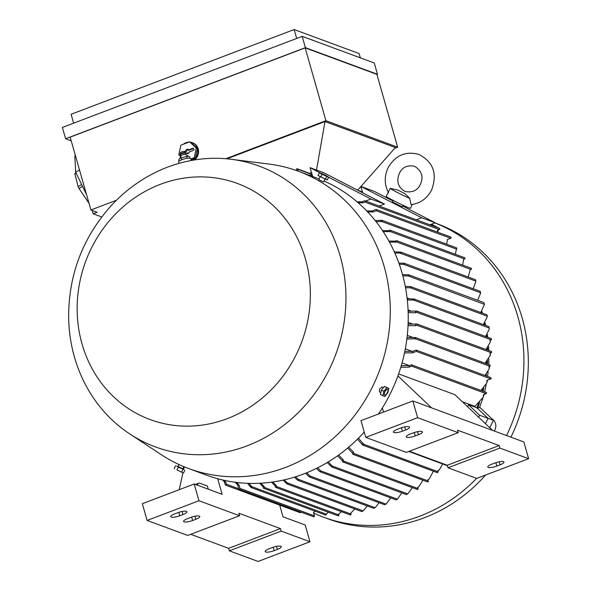 <?xml version="1.0" encoding="UTF-8"?>
<svg xmlns="http://www.w3.org/2000/svg" width="591" height="591" viewBox="0 0 591 591"><rect width="100%" height="100%" fill="white"/><g stroke="black" fill="none" stroke-linecap="round" stroke-linejoin="round"><path stroke-width="0.89" d="M384.918 504.596L386.115 504.138L390.703 497.881M467.629 406.763A141.138 129.274 -69.7 0 0 468.449 404.665L476.907 407.79L488.063 418.354L479.604 415.222L478.629 417.194M480.985 312.27A141.138 129.274 110.3 0 1 481.104 312.654M483.948 324.023A141.138 129.274 110.3 0 1 484.118 324.851M485.92 336.153A141.138 129.274 110.3 0 1 485.972 336.619M486.866 348.683A141.138 129.274 110.3 0 1 486.903 349.842M486.725 361.626A141.138 129.274 110.3 0 1 486.592 363.797M485.403 375.041A141.138 129.274 110.3 0 1 485.322 375.61M482.721 388.981A141.138 129.274 110.3 0 1 482.241 390.932M478.444 403.572A141.138 129.274 110.3 0 1 476.907 407.79M409.105 298.662L407.059 297.908M411.587 311.235L408.056 309.928M412.961 324.186L408.159 322.413M413.146 337.542L407.28 335.378M411.993 351.327L405.308 348.853M409.282 365.593L402.05 362.918M401.245 365.733L409.408 365.593L411.292 364.876A0.672 0.621 110.3 0 1 411.705 364.876L486.149 392.38A0.672 0.621 -69.7 0 1 486.098 393.643L483.416 394.655L483.349 397.137L474.935 406.372L462.302 401.71M484.317 304.04L483.963 302.784L484.428 304.38L408.189 275.908L402.84 275.849M480.742 312.521L484.428 304.38M260.912 483.202L264.214 486.519L264.473 487.435A0.672 0.621 110.3 0 1 263.638 488.299A0.672 0.621 110.3 0 1 263.276 487.893L262.892 486.556L259.626 483.268M263.638 488.299L338.089 515.803A0.672 0.621 -69.7 0 0 338.916 514.946L338.658 514.03L341.472 511.68M262.892 486.556A159.119 145.748 -69.7 0 0 264.214 486.519M248.818 483.357L251.869 486.659A0.672 0.621 110.3 0 1 251.035 487.516A0.672 0.621 110.3 0 1 250.673 487.117L247.511 483.312M251.035 487.516L325.486 515.027A0.672 0.621 -69.7 0 0 326.313 514.163L328.36 512.212M250.436 486.275A159.119 145.748 -69.7 0 0 251.781 486.356M236.481 482.411L239.015 485.004L239.983 488.395A0.672 0.621 110.3 0 1 239.148 489.252A0.672 0.621 110.3 0 1 238.786 488.846L237.626 484.783L235.144 482.241M239.148 489.252L313.599 516.756A0.672 0.621 -69.7 0 0 314.427 515.899L313.466 512.508L315.143 511.2M237.626 484.783A159.119 145.748 -69.7 0 0 239.015 485.004M223.886 480.247L225.865 482.293L226.427 484.265A0.672 0.621 110.3 0 1 225.592 485.122A0.672 0.621 110.3 0 1 225.23 484.723L224.425 481.909L222.526 479.936M224.425 481.909A159.119 145.748 -69.7 0 0 225.865 482.293M492.525 430.381L454.922 394.707L398.615 373.904M411.705 364.876A0.672 0.621 110.3 0 1 411.654 366.132L408.972 367.151L400.779 367.299M362.763 192.843L362.615 192.326A0.672 0.621 -69.7 0 0 362.438 192.031L360.842 186.431L374.376 191.432L392.978 201.014M402.567 205.956L435.205 222.77L429.871 224.794L416.33 219.793L421.671 217.769L435.205 222.77M312.705 176.546L311.856 173.569A0.672 0.621 -69.7 0 0 311.679 173.281L310.083 167.674L320.455 173.015M311.982 176.133A159.119 145.748 -69.7 0 0 310.548 175.749L309.987 173.776A0.672 0.621 110.3 0 1 310.814 172.912A0.672 0.621 110.3 0 1 311.184 173.318L311.834 176.229M310.083 167.674L323.617 172.675L384.445 204.013L379.119 206.037M379.104 206.045L365.57 201.043L370.912 199.012L384.445 204.013M328.574 177.204L370.912 199.012M402.936 205.203L402.19 206.724L401.747 206.614L392.505 201.974L393.251 200.452M360.842 186.431L421.671 217.769M412.304 204.486L410.442 208.276A13.482 0.606 -153.9 0 1 409.334 207.995A13.482 0.606 -153.9 0 1 395.608 201.649A13.482 0.606 -153.9 0 1 386.233 196.389L390.2 188.381L397.795 190.036L404.687 193.56L408.071 196.64L409.733 198.443L411.026 204.545L411.454 204.597C420.497 203.252 427.219 198.369 431.622 189.947C437.584 173.835 433.336 161.993 418.886 154.421C405.611 150.853 395.342 155.315 388.08 167.792C384.135 176.391 384.305 184.747 388.59 192.865M409.733 198.443A13.482 0.606 -153.9 0 1 397.218 192.393A13.482 0.606 -153.9 0 1 390.2 188.381M468.449 404.665L479.604 415.222M488.063 418.354L485.455 423.666M487.967 418.265L493.448 420.29L479.663 407.236A137.046 125.528 -69.7 0 0 480.609 404.613L482.781 398.497M477.358 408.551L479.715 407.162M477.55 408.403A142.039 130.101 -69.7 0 0 479.722 402.375M483.017 391.22A142.039 130.101 -69.7 0 0 483.837 387.873M486.112 375.898A142.039 130.101 -69.7 0 0 486.378 374.007M487.405 364.1A142.039 130.101 -69.7 0 0 487.612 360.665M487.745 350.153A142.039 130.101 -69.7 0 0 487.671 347.789M486.858 336.944A142.039 130.101 -69.7 0 0 486.666 335.326M485.048 325.19A142.039 130.101 -69.7 0 0 484.65 323.247M482.093 313.023A142.039 130.101 -69.7 0 0 481.658 311.546M431.053 224.344L433.1 225.4L432.974 225.939M433.1 225.4L430.654 224.499M484.007 394.433L483.349 397.137M408.972 367.151A159.119 145.748 -69.7 0 0 409.408 365.593M366.716 210.935L371.998 210.98L375.876 209.502A0.672 0.621 110.3 0 1 376.652 209.908A0.672 0.621 110.3 0 1 376.238 210.758L373.002 211.984L367.676 211.94M446.641 244.186L447.446 239.495L450.682 238.269A0.672 0.621 -69.7 0 0 450.734 237.006L376.29 209.502M373.002 211.984A159.119 145.748 -69.7 0 0 371.998 210.98M455.306 254.285L456.415 249.077A0.672 0.621 -69.7 0 0 456.466 247.814L382.022 220.31A0.672 0.621 110.3 0 1 381.963 221.566L376.002 221.595M375.167 220.539L381.609 220.317A0.672 0.621 110.3 0 1 382.022 220.31M381.683 221.677A159.119 145.748 -69.7 0 0 380.811 220.62M382.532 230.593L388.464 230.697L389.735 230.217A0.672 0.621 110.3 0 1 390.511 230.616A0.672 0.621 110.3 0 1 390.09 231.473L383.263 231.694M462.62 265.078L463.669 259.309L464.541 258.976A0.672 0.621 -69.7 0 0 464.592 257.713L390.149 230.209M389.218 231.798A159.119 145.748 -69.7 0 0 388.464 230.697M468.227 277.039L470.17 269.821L471.071 269.481A0.672 0.621 -69.7 0 0 471.123 268.218L396.679 240.714A0.672 0.621 110.3 0 1 396.62 241.978L389.528 242.184M388.9 241.047L395.076 241.172L396.265 240.722A0.672 0.621 110.3 0 1 396.679 240.714M395.726 242.317A159.119 145.748 -69.7 0 0 395.076 241.172M394.33 251.877L400.764 252.113A0.672 0.621 110.3 0 1 401.163 252.963L394.854 253.051M473.184 288.755L475.925 281.161L400.041 253.125M401.163 252.963A159.119 145.748 -69.7 0 0 400.764 252.113M475.777 280.828L475.607 280.474A0.672 0.621 -69.7 0 0 475.216 279.624M485.603 336.486L489.326 329.113L488.86 327.54A0.672 0.621 -69.7 0 0 488.742 326.579L488.912 326.757M407.155 298.691L414.298 299.076A0.672 0.621 110.3 0 1 414.417 300.029L407.302 300.021M489.001 327.008L489.326 329.113M414.417 300.029A159.119 145.748 -69.7 0 0 414.298 299.076M408.108 311.272L416.293 311.029A0.672 0.621 110.3 0 1 417.069 311.435A0.672 0.621 110.3 0 1 416.655 312.284L415.466 312.742L408.159 312.639M490.242 340.12L490.345 341.96L489.909 340.246L491.099 339.795A0.672 0.621 -69.7 0 0 491.151 338.532L416.707 311.029M486.031 349.517L490.345 341.96M415.466 312.742A159.119 145.748 -69.7 0 0 415.399 311.376M477.624 300.287L480.697 292.811L480.165 291.341L404.185 263.261L404.805 263.763L403.542 264.31L399.287 264.28M480.586 292.7L480.254 291.599M398.859 263.061L404.185 263.261M408.1 324.223L416.441 323.964A0.672 0.621 110.3 0 1 417.216 324.363A0.672 0.621 110.3 0 1 416.795 325.22L415.525 325.7L408.034 325.641M490.375 353.056L490.353 355.154L489.976 353.211L491.247 352.724A0.672 0.621 -69.7 0 0 491.298 351.468L416.854 323.957M485.048 363.229L490.353 355.154M415.525 325.7A159.119 145.748 -69.7 0 0 415.569 324.296M483.401 324.585L487.346 316.584L486.94 314.811L487.346 316.584M405.271 286.465L409.858 286.487L411.476 287.196L410.331 287.787L405.515 287.758M407.036 337.587L414.993 337.498A0.672 0.621 110.3 0 1 415.768 337.904A0.672 0.621 110.3 0 1 415.347 338.754L406.852 339.049M489.466 366.39L489.274 368.718L488.993 366.568L489.799 366.265A0.672 0.621 -69.7 0 0 489.85 365.002L415.407 337.498M484.952 375.47L489.274 368.718M414.55 339.064A159.119 145.748 -69.7 0 0 414.705 337.609M402.501 274.593L408.758 274.837L409.452 275.369L408.189 275.908M404.805 351.401L412.703 351.357L415.938 350.131A0.672 0.621 110.3 0 1 416.714 350.529A0.672 0.621 110.3 0 1 416.293 351.386L412.415 352.857L404.495 352.908M487.398 380.161L486.999 382.695L486.858 380.36L490.737 378.89A0.672 0.621 -69.7 0 0 490.796 377.627L416.345 350.123M481.03 390.488L486.999 382.695M412.415 352.857A159.119 145.748 -69.7 0 0 412.703 351.357M437.576 232.145L437.48 230.298L439.364 229.581A0.672 0.621 -69.7 0 0 439.416 228.318L364.972 200.814A0.672 0.621 110.3 0 1 364.92 202.07L363.037 202.787L358.153 202.779M357.053 201.827L361.877 201.834L364.558 200.814A0.672 0.621 110.3 0 1 364.972 200.814M363.037 202.787A159.119 145.748 -69.7 0 0 361.877 201.834M225.592 485.122L300.043 512.633A0.672 0.621 -69.7 0 0 300.893 512.065M296.719 170.651L296.431 169.647A0.672 0.621 110.3 0 1 297.258 168.79A0.672 0.621 110.3 0 1 297.628 169.196L298.196 171.183M358.456 438.16L363.591 444.225A0.672 0.621 110.3 0 1 362.756 445.082A0.672 0.621 110.3 0 1 362.394 444.676L357.429 439.179M362.756 445.082L437.207 472.586A0.672 0.621 -69.7 0 0 438.034 471.729L437.798 470.887L439.505 469.66L442.615 463.965M439.505 469.66L437.879 471.175M362.305 444.373A159.119 145.748 -69.7 0 0 363.347 443.383M348.697 447.165L353.47 452.152L353.846 453.489A0.672 0.621 110.3 0 1 353.019 454.346A0.672 0.621 110.3 0 1 352.65 453.94L352.391 453.024A159.119 145.748 -69.7 0 0 353.47 452.152M353.019 454.346L427.463 481.857A0.672 0.621 -69.7 0 0 428.298 480.993L427.914 479.663L429.354 478.747L433.366 471.167M352.391 453.024L347.634 448.059M429.354 478.747L427.973 479.862M338.636 455.048L343.275 459.835L343.63 461.083A0.672 0.621 110.3 0 1 342.795 461.94A0.672 0.621 110.3 0 1 342.433 461.534L342.167 460.596L337.542 455.831M342.795 461.94L417.246 489.444A0.672 0.621 -69.7 0 0 418.073 488.587L417.719 487.339L418.842 486.703L422.964 480.195M342.167 460.596A159.119 145.748 -69.7 0 0 343.275 459.835M328.286 461.903L332.696 466.55A0.672 0.621 110.3 0 1 331.876 467.023L327.163 462.583M331.854 467.016L406.32 494.534A0.672 0.621 -69.7 0 0 407.14 494.061L407.989 493.625L412.333 487.634M331.876 467.023A159.119 145.748 -69.7 0 0 332.696 466.55M284.345 479.855L287.92 483.719A0.672 0.621 110.3 0 1 287.012 483.903L283.111 480.128M287.292 482.869L363.17 510.905L367.255 505.962M361.463 511.407A0.672 0.621 -69.7 0 0 362.364 511.23L363.14 510.72M287.012 483.903A159.119 145.748 -69.7 0 0 287.92 483.719M272.747 482.012L276.329 485.603L276.595 486.541A0.672 0.621 110.3 0 1 275.768 487.405A0.672 0.621 110.3 0 1 275.399 486.999L275.044 485.75L271.491 482.19M275.768 487.405L350.212 514.909A0.672 0.621 -69.7 0 0 351.047 514.052L350.773 513.106L354.814 508.984M275.044 485.75A159.119 145.748 -69.7 0 0 276.329 485.603M317.677 467.784L320.529 470.783L320.832 471.906L319.214 471.197L316.525 468.36M320.204 471.832L396.11 499.875L397.44 499.203L401.799 492.857M296.985 479.729L294.495 477.129M295.699 476.752L298.063 479.227L375.219 507.735L379.03 502.69M373.904 508.297L375.145 507.558M298.063 479.227L298.485 480.394L297.938 480.35L373.682 508.334M298.485 480.394L296.985 479.722M306.81 472.734L309.987 476.014L310.408 477.181L308.79 476.464L305.628 473.206M226.878 158.816L324.998 121.547L316.517 170.053M357.651 190.206L360.879 186.557M360.961 186.475L395.386 147.551L324.998 121.547M116.434 200.268L90.903 209.96L97.168 212.272L93.179 213.794L101.748 216.956M394.707 148.319L397.654 147.196L325.914 120.69L225.792 158.728M92.226 210.448L93.179 213.794M75.449 155.692L74.821 156.061L75.7 172.232L86.545 194.653M75.98 172.808L75.153 173.303A20.678 5.489 -120.8 0 0 74.894 173.976L76.173 173.215M81.639 184.51L78.108 186.616L74.894 173.976M89.012 203.326L79.024 188.492A20.678 5.489 -120.8 0 1 78.108 186.616M79.024 188.492L82.548 186.394M75.7 172.232L79.512 169.957M90.903 209.96L70.159 137.142L305.17 47.871L376.91 74.377L397.654 147.196M376.947 74.488L377.479 74.289L305.399 47.657L65.601 138.745L71.208 140.813M65.601 138.745L62.387 127.442L302.186 36.354L374.258 62.986L377.479 74.289M73.631 123.172L71.097 114.27L294.141 29.55L359.106 53.552L360.333 57.837M294.141 29.55L296.675 38.445M302.186 36.354L305.399 47.657M305.17 47.871L325.914 120.69M190.686 142.224A9.892 9.057 110.3 0 1 192.149 142.616L192.829 142.867A9.892 9.057 110.3 0 1 198.51 150.565A9.892 9.057 110.3 0 1 194.513 159.939M180.706 157.11A9.892 9.057 110.3 0 1 180.277 156.187M183.506 144.174A9.892 9.057 110.3 0 1 186.099 142.682A9.892 9.057 110.3 0 1 188.957 142.106M192.149 142.616A9.892 9.057 110.3 0 1 197.867 150.727A9.892 9.057 110.3 0 1 193.183 160.161M191.107 159.799L195.362 158.181L197.475 148.563L190.834 142.276L189.652 141.84L180.898 145.164L178.785 154.776L180.824 156.711M190.878 158.994L194.18 157.745L195.362 158.181M194.18 157.745L196.293 148.127L197.475 148.563M196.293 148.127L189.652 141.84M184.229 151.547L186.246 150.786L185.98 149.863L187.975 149.109L188.241 150.025L192.629 148.363A1.123 1.027 110.3 0 1 193.951 149.53A1.123 1.027 110.3 0 1 193.22 150.454L188.832 152.123L189.098 153.039L187.103 153.8L186.837 152.877L185.751 153.291A2.918 0.731 -15.9 0 1 185.759 153.335L185.544 154.716M193.737 148.659A0.983 0.901 -69.7 0 0 193.176 148.681L188.655 150.395L188.241 150.025M188.108 149.582L186.653 150.136L186.911 151.06L184.651 151.917M185.98 149.863L186.653 150.136M186.246 150.786L186.911 151.06M186.837 152.877L187.436 152.884L187.635 153.594M528.613 458.69L523.848 441.95L412.85 400.942L360.983 420.644L365.755 437.384L406.357 452.388L458.232 432.686L457.515 430.174L499.136 445.555L499.853 448.067L528.613 458.69L476.745 478.392L447.985 467.769L447.269 465.257L409.356 451.251M383.522 412.082L382.355 407.967M397.906 375.898L431.615 407.871M400.521 428.106A6.745 1.692 -15.9 0 1 409.548 427.197A6.745 1.692 -15.9 0 1 405.596 429.982L402.405 431.194A6.745 1.692 -15.9 0 1 393.384 432.102A6.745 1.692 -15.9 0 1 397.329 429.317L400.521 428.106M413.382 432.856A6.745 1.692 -15.9 0 1 422.402 431.947A6.745 1.692 -15.9 0 1 418.458 434.732L415.266 435.944A6.745 1.692 -15.9 0 1 406.246 436.852A6.745 1.692 -15.9 0 1 410.191 434.067L413.382 432.856M494.933 462.989A6.745 1.692 -15.9 0 1 503.96 462.081A6.745 1.692 -15.9 0 1 500.008 464.866L496.817 466.077A6.745 1.692 -15.9 0 1 487.797 466.986A6.745 1.692 -15.9 0 1 491.742 464.201L494.933 462.989M499.136 445.555L447.269 465.257M499.853 448.067L447.985 467.769M365.755 437.384L417.623 417.682L458.232 432.686M417.623 417.682L412.85 400.942M198.968 500.74L147.1 520.442L187.709 535.446L239.577 515.744L198.968 500.74L194.203 483.999L222.12 494.312L217.68 478.717M239.577 515.744L238.86 513.232L280.489 528.605L281.198 531.117L229.33 550.819L258.097 561.45L309.965 541.748L281.198 531.117M309.965 541.748L305.192 525.007L283.03 516.815L279.698 505.113M184.237 466.824L183.69 469.328M182.929 472.785L179.236 489.68M197.453 485.196A13.482 4.226 -110.8 0 1 198.716 483.202A13.482 4.226 -110.8 0 1 199.928 483.246L207.367 486.001L208.283 489.2M194.203 483.999L142.335 503.702L147.1 520.442M177.884 512.678A6.745 1.692 -15.9 0 1 186.904 511.769A6.745 1.692 -15.9 0 1 182.959 514.554L179.767 515.766A6.745 1.692 -15.9 0 1 170.74 516.674A6.745 1.692 -15.9 0 1 174.692 513.889L177.884 512.678M190.738 517.428A6.745 1.692 -15.9 0 1 199.765 516.519A6.745 1.692 -15.9 0 1 195.813 519.304L192.622 520.516A6.745 1.692 -15.9 0 1 183.602 521.425A6.745 1.692 -15.9 0 1 187.546 518.639L190.738 517.428M272.296 547.562A6.745 1.692 -15.9 0 1 281.316 546.653A6.745 1.692 -15.9 0 1 277.371 549.438L274.18 550.649A6.745 1.692 -15.9 0 1 265.152 551.558A6.745 1.692 -15.9 0 1 269.104 548.773L272.296 547.562M229.33 550.819L228.614 548.315L190.708 534.308M280.489 528.605L228.614 548.315M129.806 433.964A149.678 137.097 -69.7 0 0 246.994 445.88A149.678 137.097 -69.7 0 0 345.728 289.457A149.678 137.097 -69.7 0 0 231.288 159.297A149.678 137.097 -69.7 0 0 167.593 167.15A149.678 137.097 -69.7 0 0 108.855 208.291C82.009 239.606 68.6 275.886 68.637 317.138A149.678 137.097 -69.7 0 0 129.806 433.964L161.476 454.804A158.447 145.127 -69.7 0 0 188.588 468.515L206.525 475.142A158.447 145.127 -69.7 0 0 303.464 474.048A158.447 145.127 -69.7 0 0 364.241 432.073M378.41 414.025A158.447 145.127 -69.7 0 0 324.06 181.016M319.074 178.933A158.447 145.127 -69.7 0 0 316.348 177.891L298.418 171.264A158.447 145.127 -69.7 0 0 268.905 164.054L231.288 159.297M188.588 468.515A158.447 145.127 -69.7 0 0 285.527 467.422A158.447 145.127 -69.7 0 0 390.134 318.239A158.447 145.127 -69.7 0 0 298.418 171.264M183.867 466.668L182.752 468.936L177.913 466.565L178.918 464.504M179.036 163.36L178.689 162.148A6.294 1.574 -15.9 0 1 181.481 159.91A6.294 1.574 -15.9 0 1 190.79 158.698L191.307 160.493M227.143 418.701A125.853 115.282 -69.7 0 0 305.481 259.08A125.853 115.282 -69.7 0 0 160.375 184.326A125.853 115.282 -69.7 0 0 82.038 343.955A125.853 115.282 -69.7 0 0 227.143 418.701M182.811 468.826L177.972 466.447M183.882 469.49L178.748 467.4L176.783 466.003M183.831 469.609L176.724 466.122M178.283 467.23L176.953 469.934L182.782 472.741L183.55 472.903L184.88 470.2M182.922 469.476L181.592 472.179M182.782 472.741L176.953 469.934M175.593 465.701L174.264 468.404L174.655 468.7M324.939 179.213L323.602 181.939L320.174 180.358L318.763 179.561L320.1 176.842M383.308 387.718L381.838 386.965L379.607 388.996L379.37 391.759L380.855 392.527M319.081 176.059L326.18 179.538M319.362 172.757L318.032 175.461L327.318 179.959L328.64 177.256L322.051 174.286L319.362 172.757L321.423 173.303L326.934 176.007L321.423 173.303M320.721 176.99L322.051 174.286M325.36 179.236L326.69 176.532M326.934 176.007L328.64 177.256M388.782 388.383L384.372 386.396L381.417 390.067L380.419 394.456L382.872 395.726L383.877 391.331L386.832 387.659L388.782 388.383L387.785 392.779L384.83 396.45L382.872 395.726M381.417 390.067L383.877 391.331M384.372 386.396L386.832 387.659M387.312 392.646A3.177 1.263 117.3 0 0 387.519 389.358A3.177 1.263 117.3 0 0 384.926 391.759A3.177 1.263 117.3 0 0 384.726 395.047A3.177 1.263 117.3 0 0 387.312 392.646M182.538 159.481L181.378 159.954M187.583 158.225L186.409 158.41M179.073 161.343L178.645 159.851L179.827 158.551L181.186 157.863L181.666 159.54M180.041 154.273A2.866 0.717 -15.9 0 1 181.311 153.364A2.866 0.717 -15.9 0 1 185.493 152.722L184.311 151.599A2.024 0.51 -15.9 0 0 181.356 152.057A2.024 0.51 -15.9 0 0 180.462 152.692L180.041 154.273A2.866 0.717 -15.9 0 0 180.033 154.369L180.129 154.886A2.918 0.731 -15.9 0 0 180.144 154.938L181.053 156.002A2.379 0.598 -15.9 0 1 180.972 155.847A2.379 0.598 -15.9 0 1 182.035 155.056A2.379 0.598 -15.9 0 1 185.537 154.547L189.645 156.807L190.051 158.218M180.129 154.886A2.918 0.731 -15.9 0 1 181.43 153.867A2.918 0.731 -15.9 0 1 185.744 153.283L185.552 152.796A2.866 0.717 -15.9 0 0 185.493 152.722M187.162 158.011L186.69 156.342L188.041 156.253M180.883 158.004L187.022 156.305M489.776 427.766L493.448 420.29M437.717 232.197L438.19 230.025M438.625 228.03L431.423 224.203M432.996 225.836L438.648 227.927M492.081 418.997A8.318 7.617 110.3 0 1 494.896 429.775A8.318 7.617 110.3 0 1 494.179 430.987M506.524 435.552A157.324 144.101 -69.7 0 0 517.834 316.606A157.324 144.101 -69.7 0 0 434.858 222.903M313.614 513.032A157.324 144.101 -69.7 0 0 323.661 517.228A157.324 144.101 -69.7 0 0 476.627 478.348M510.92 437.177A157.324 144.101 -69.7 0 0 522.23 318.231A157.324 144.101 -69.7 0 0 437.104 223.708L434.887 222.888M323.661 517.228L328.057 518.854A157.324 144.101 -69.7 0 0 485.595 475.031M338.916 514.946L264.473 487.435M326.313 514.163L251.869 486.659M314.427 515.899L239.983 488.395M238.779 488.831L226.427 484.265M486.098 393.643L411.654 366.132M362.615 192.326L359.579 191.203M311.856 173.569L311.184 173.318M450.682 238.269L376.238 210.758M456.415 249.077L381.963 221.566M464.541 258.976L390.09 231.473M471.071 269.481L396.62 241.978M489.016 327.939L413.656 300.095M491.099 339.795L416.655 312.284M480.697 292.811L403.542 264.31M491.247 352.724L416.795 325.22M487.25 316.207L410.339 287.787M489.799 366.265L415.347 338.754M490.737 378.89L416.293 351.386M439.364 229.581L364.92 202.07M309.98 173.761L297.628 169.196M438.034 471.729L363.591 444.225M428.298 480.993L353.846 453.489M418.073 488.587L343.63 461.083M407.598 493.832L332.238 465.989M351.047 514.052L276.595 486.541M397.44 499.203L320.529 470.783M386.115 504.138L309.987 476.014M192.629 148.363L193.176 148.681M405.596 429.982L404.724 426.909M402.405 431.194L401.437 427.781M418.458 434.732L417.586 431.659M415.266 435.944L414.291 432.531M500.008 464.866L499.136 461.793M496.817 466.077L495.849 462.664M182.959 514.554L182.08 511.481M179.767 515.766L178.792 512.353M195.813 519.304L194.941 516.231M192.622 520.516L191.654 517.103M277.371 549.438L276.492 546.365M274.18 550.649L273.205 547.236M362.423 191.986L357.725 190.243M311.664 173.229L310.814 172.912M399.376 173.34C396.14 181.459 398.075 187.517 405.175 191.521C412.548 192.792 417.601 190.42 420.327 184.407C423.813 176.938 421.885 170.873 414.527 166.226C407.258 164.911 402.205 167.283 399.376 173.34M484.613 391.811L486.171 384.793M487.575 376.437L488.151 371.673M488.72 364.581L488.92 358.959M488.831 350.552L488.617 346.585M487.693 337.254L487.309 334.528M485.639 325.412L485.048 322.775M482.448 313.149L481.864 311.302M475.26 279.639L400.816 252.128M488.787 326.572L413.995 298.943M486.94 314.811L410.76 286.665M483.859 302.592L408.758 274.837M309.965 173.481L297.258 168.79M447.402 465.738L408.78 451.465M417.697 487.494L418.842 486.703M407.989 493.625L406.807 494.305M361.626 511.503L287.174 483.992M384.638 504.758L309.802 477.114M198.716 483.202L195.422 484.45M179.738 158.624L180.972 155.847"/></g></svg>
